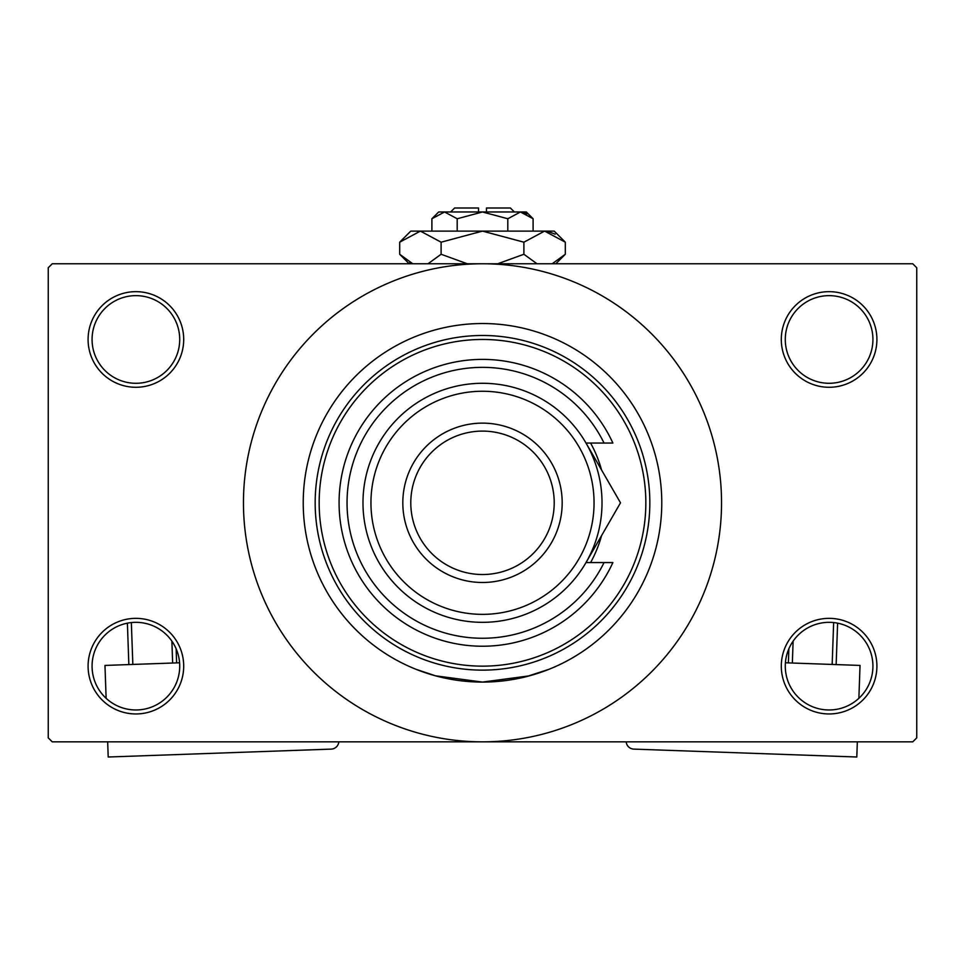 <?xml version="1.0" encoding="UTF-8"?>
<svg xmlns="http://www.w3.org/2000/svg" width="965" height="965" viewBox="0 0 965 965"><rect width="100%" height="100%" fill="white"/><g stroke="black" fill="none" stroke-linecap="round" stroke-linejoin="round"><path stroke-width="1.45" d="M781.3 666.152A47.804 47.804 0 0 1 829.104 618.348A47.804 47.804 0 0 1 876.908 666.152A47.804 47.804 0 0 1 829.104 713.955A47.804 47.804 0 0 1 781.3 666.152M872.927 666.152A43.823 43.823 0 0 0 829.104 622.328A43.823 43.823 0 0 0 785.281 666.152A43.823 43.823 0 0 0 829.104 709.975A43.823 43.823 0 0 0 872.927 666.152M88.092 666.152A47.804 47.804 0 0 1 135.896 618.348A47.804 47.804 0 0 1 183.7 666.152A47.804 47.804 0 0 1 135.896 713.955A47.804 47.804 0 0 1 88.092 666.152M179.719 666.152A43.823 43.823 0 0 0 135.896 622.328A43.823 43.823 0 0 0 92.073 666.152A43.823 43.823 0 0 0 135.896 709.975A43.823 43.823 0 0 0 179.719 666.152M88.092 339.463A47.804 47.804 0 0 1 135.896 291.659A47.804 47.804 0 0 1 183.7 339.463A47.804 47.804 0 0 1 135.896 387.279A47.804 47.804 0 0 1 88.092 339.463M179.719 339.463A43.823 43.823 0 0 0 135.896 295.64A43.823 43.823 0 0 0 92.073 339.463A43.823 43.823 0 0 0 135.896 383.286A43.823 43.823 0 0 0 179.719 339.463M781.3 339.463A47.804 47.804 0 0 1 829.104 291.659A47.804 47.804 0 0 1 876.908 339.463A47.804 47.804 0 0 1 829.104 387.279A47.804 47.804 0 0 1 781.3 339.463M872.927 339.463A43.823 43.823 0 0 0 829.104 295.64A43.823 43.823 0 0 0 785.281 339.463A43.823 43.823 0 0 0 829.104 383.286A43.823 43.823 0 0 0 872.927 339.463M422.091 334.011L421.235 334.324M548.868 336.266L547.36 335.675M526.287 676.658L548.868 669.348L529.423 675.838L482.488 682.086L435.553 675.826L416.132 669.348M661.773 502.813A179.273 179.273 0 0 0 482.5 323.528A179.273 179.273 0 0 0 303.227 502.813A179.273 179.273 0 0 0 482.5 682.086A179.273 179.273 0 0 0 661.773 502.813A179.273 179.273 0 0 0 482.5 323.528A179.273 179.273 0 0 0 303.227 502.813A179.273 179.273 0 0 0 482.5 682.086A179.273 179.273 0 0 0 661.773 502.813M243.457 502.813A239.043 239.043 0 0 0 482.5 741.844A239.043 239.043 0 0 0 721.543 502.813A239.043 239.043 0 0 0 482.5 263.771A239.043 239.043 0 0 0 243.457 502.813M912.769 741.844L52.231 741.844L48.25 737.863L48.25 267.751L52.231 263.771L912.769 263.771L916.75 267.751L916.75 737.863L912.769 741.844M590.58 562.571A123.508 123.508 0 0 0 601.569 535.623M645.838 502.813A163.338 163.338 0 0 0 482.5 339.463A163.338 163.338 0 0 0 319.162 502.813A163.338 163.338 0 0 0 482.5 666.152A163.338 163.338 0 0 0 645.838 502.813M315.169 502.813A167.331 167.331 0 0 1 482.5 335.482A167.331 167.331 0 0 1 649.831 502.813A167.331 167.331 0 0 1 482.5 670.132A167.331 167.331 0 0 1 315.169 502.813M601.569 469.991A123.508 123.508 0 0 0 590.58 443.044M370.946 502.813A111.554 111.554 0 0 0 482.5 614.355A111.554 111.554 0 0 0 594.054 502.813A111.554 111.554 0 0 0 482.5 391.259A111.554 111.554 0 0 0 370.946 502.813M602.015 502.813A119.515 119.515 0 0 1 482.5 622.328A119.515 119.515 0 0 1 362.985 502.813A119.515 119.515 0 0 1 482.5 383.286A119.515 119.515 0 0 1 602.015 502.813M410.788 502.813A71.712 71.712 0 0 0 482.5 574.525A71.712 71.712 0 0 0 554.212 502.813A71.712 71.712 0 0 0 482.5 431.102A71.712 71.712 0 0 0 410.788 502.813M562.185 502.813A79.685 79.685 0 0 1 482.5 582.486A79.685 79.685 0 0 1 402.815 502.813A79.685 79.685 0 0 1 482.5 423.128A79.685 79.685 0 0 1 562.185 502.813M604.054 443.044A135.45 135.45 0 0 0 397.761 397.134A135.45 135.45 0 0 0 397.761 608.481A135.45 135.45 0 0 0 604.054 562.571L612.884 562.571A143.423 143.423 0 0 1 393.792 615.501A143.423 143.423 0 0 1 393.792 390.113A143.423 143.423 0 0 1 612.884 443.044L586.008 443.044L620.507 502.813L606.804 526.552M620.507 502.813L586.008 562.571L604.054 562.571M590.278 555.164L592.401 551.498M179.587 662.786L104.968 665.428L106.126 698.31M338.824 741.844A7.973 7.973 0 0 1 331.164 749.117L108.201 757.006L107.67 741.844M128.852 664.583L127.392 623.161M131.349 622.558L132.832 664.451M172.651 663.039L171.879 641.122M176.137 648.782L176.631 662.895M785.413 662.786L860.032 665.428L858.874 698.31M626.176 741.844A7.973 7.973 0 0 0 633.836 749.117L856.799 757.006L857.33 741.844M793.121 641.122L792.349 663.039M832.168 664.451L833.651 622.558M837.608 623.161L836.148 664.583M788.369 662.895L788.863 648.782M450.631 211.974L454.612 207.994L478.519 207.994L478.519 211.974M533.102 218.753L526.323 211.974L438.677 211.974L431.898 218.753L444.551 211.974L457.193 218.753L482.5 211.974L507.807 218.753L520.449 211.974L533.102 218.753L533.102 231.105M507.807 218.753L507.807 231.105M526.962 213.868L522.198 212.119M431.898 218.753L431.898 231.105M457.193 218.753L457.193 231.105M409.799 262.299L412.791 263.771L399.691 254.265L399.691 242.191L410.788 231.105L554.212 231.105L565.309 242.191L565.309 254.265L552.209 263.771M399.691 242.191L420.402 231.105L441.102 242.191L482.5 231.105L523.899 242.191L544.598 231.105L565.309 242.191M523.899 242.191L523.899 254.265L497.699 263.771M537.01 263.771L523.899 254.265M555.201 234.169L547.457 231.335M420.402 231.105L417.543 231.335L420.402 231.105M441.102 242.191L441.102 254.265L428.002 263.771M467.301 263.771L441.102 254.265M486.481 211.974L486.481 207.994L510.389 207.994L514.369 211.974M409.196 263.771L399.691 254.265M555.804 263.771L565.309 254.265"/></g></svg>
